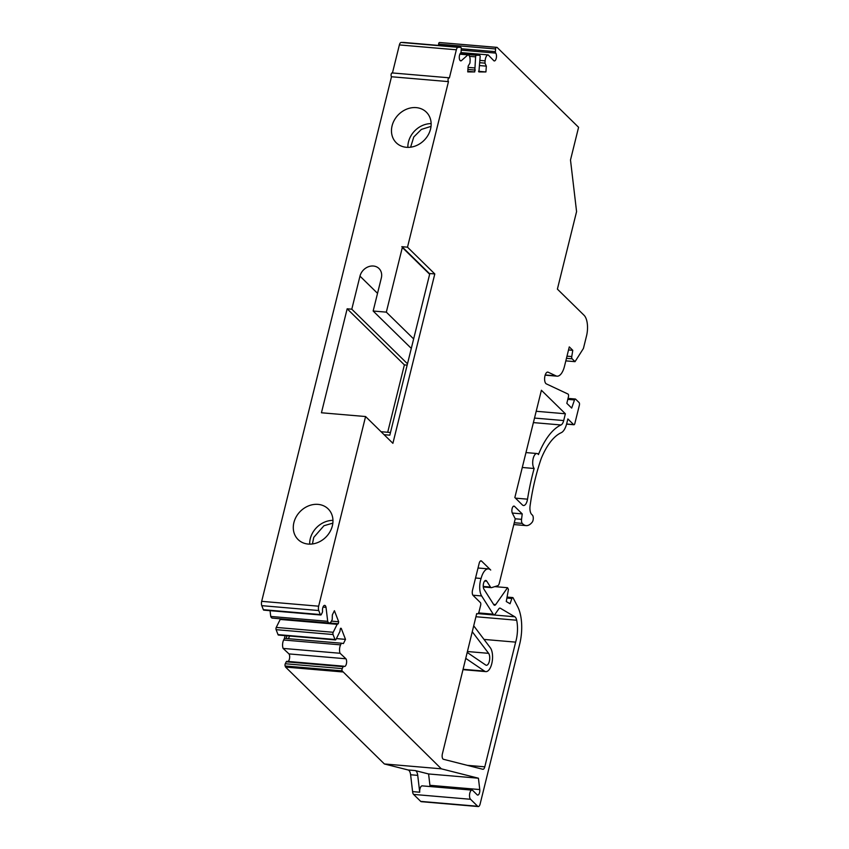 <?xml version="1.0" encoding="UTF-8"?>
<svg xmlns="http://www.w3.org/2000/svg" width="849" height="849" viewBox="0 0 849 849"><rect width="100%" height="100%" fill="white"/><g stroke="black" fill="none" stroke-linecap="round" stroke-linejoin="round"><path stroke-width="1.27" d="M413.643 338.921L386.327 312.145L402.33 247.483L429.647 274.259L389.818 435.176L384.098 434.688M475.546 577.999L481.086 578.477A12.724 5.572 94.9 0 0 481.648 595.956L472.914 595.213M472.522 632.081L488.61 653.337A6.357 2.791 -85.1 0 1 489.491 660.586A6.357 2.791 -85.1 0 1 486.36 665.276A6.357 2.791 -85.1 0 1 485.713 665.032L467.438 652.605M473.986 626.169L490.308 647.745A12.724 5.572 -85.1 0 1 492.08 662.241A12.724 5.572 -85.1 0 1 485.819 671.612A12.724 5.572 -85.1 0 1 484.524 671.124L465.974 658.516M467.237 765.331L484.79 766.827A3.98 1.74 94.9 0 1 482.932 769.3A3.98 1.74 94.9 0 1 482.879 769.29L443.507 759.303A3.98 1.74 94.9 0 1 442.382 753.87L476.703 613.583A3.98 1.74 94.9 0 0 477.276 613.869A3.98 1.74 94.9 0 0 479.133 611.397L480.672 605.146A1.985 0.87 94.9 0 0 480.375 602.567L473.116 595.446A3.98 1.74 94.9 0 1 472.5 590.288L479.186 563.301A3.98 1.74 94.9 0 1 481.043 560.818A3.98 1.74 94.9 0 1 481.606 561.115L490.711 570.04A15.898 6.972 -85.1 0 0 488.43 568.883A15.898 6.972 -85.1 0 0 481.086 578.477M494.818 586.627L507.543 587.71L495.71 604.562A3.98 1.74 94.9 0 1 494.596 605.273A3.98 1.74 94.9 0 1 493.778 604.668L483.972 589.238A4.765 2.091 94.9 0 1 483.452 583.804A4.765 2.091 94.9 0 1 485.766 580.451A4.765 2.091 94.9 0 1 486.753 581.172L490.489 587.052A3.98 1.74 94.9 0 0 491.306 587.657A3.98 1.74 94.9 0 0 491.613 587.614L497.737 585.714A3.98 1.74 94.9 0 0 499.286 583.274L515.247 518.803L512.371 513.21A3.98 1.74 -85.1 0 1 512.085 508.721A3.98 1.74 -85.1 0 1 513.974 506.089A3.98 1.74 -85.1 0 1 514.547 506.375L522.231 513.9L521.551 519.333A3.98 1.74 94.9 0 0 522.273 523.409A23.846 10.453 94.9 0 0 526.147 525.605A23.846 10.453 94.9 0 0 532.185 522.209A3.98 1.74 94.9 0 0 533.278 518.495A3.98 1.74 94.9 0 0 532.419 515.141L531.633 514.367A7.949 3.481 -85.1 0 1 530.094 505.749A126.713 55.546 -85.1 0 1 541.301 458.343A70.35 30.84 -85.1 0 1 561.136 432.735A15.208 6.665 94.9 0 0 566.729 423.534L567.864 418.95L573.627 424.606A1.985 0.87 94.9 0 0 573.913 424.744A1.985 0.87 94.9 0 0 574.837 423.513L579.389 405.143A1.985 0.87 94.9 0 0 579.082 402.564L575.611 399.157A1.985 0.87 94.9 0 0 575.325 399.019A1.985 0.87 94.9 0 0 574.486 399.943L571.685 408.082L566.824 403.328L568.459 396.727A1.985 0.87 94.9 0 0 568.002 394.042L546.332 383.875A5.964 2.611 -85.1 0 1 544.697 377.338A5.964 2.611 -85.1 0 1 547.754 372.095A5.964 2.611 -85.1 0 1 548.167 372.212L555.978 375.874A15.898 6.972 94.9 0 0 557.071 376.171A15.898 6.972 94.9 0 0 564.489 366.28L569.286 346.891L572.778 350.319L571.759 356.559A1.985 0.87 94.9 0 0 572.13 358.809L575.038 361.663L583.433 348.43L586.521 335.939A15.898 6.972 94.9 0 0 584.091 315.297L557.39 289.127L576.577 211.603L570.496 159.994L578.583 127.297L497.079 47.385L439.432 42.514A1.592 0.7 94.9 0 0 438.625 44.106L438.53 45.421M407.488 363.797L351.794 309.195L347.167 308.803L321.442 412.773L365.579 416.541L318.651 606.197A3.98 1.74 94.9 0 0 318.757 610.537L320.306 614.559A1.592 0.7 94.9 0 0 320.742 615.005A1.592 0.7 94.9 0 0 321.304 614.527L322.259 612.585A1.592 0.7 94.9 0 0 322.524 610.93A4.128 1.815 -85.1 0 1 324.679 605.369A4.128 1.815 -85.1 0 1 326.027 607.343L327.703 621.309A5.964 2.611 94.9 0 0 329.306 622.975A5.964 2.611 94.9 0 0 331.418 621.171L332.235 619.515L332.341 614.888L334.41 610.718L338.677 621.733L338.284 623.75L337.159 624.312L333.201 632.282A1.592 0.7 94.9 0 0 333.063 634.532L334.984 639.488A1.592 0.7 94.9 0 0 335.419 639.934A1.592 0.7 94.9 0 0 335.981 639.456L339.929 631.476L340.311 628.982L341.234 628.345L345.501 639.371L343.431 643.542L341.404 643.213L340.587 644.869A5.964 2.611 94.9 0 0 340.067 653.274L345.936 658.782A4.128 1.815 -85.1 0 1 346.466 663.494A4.128 1.815 -85.1 0 1 344.439 666.486A4.128 1.815 -85.1 0 1 343.951 666.274A1.592 0.7 94.9 0 0 343.76 666.189A1.592 0.7 94.9 0 0 343.198 666.677L342.232 668.609A1.592 0.7 94.9 0 0 342.094 670.859L441.342 768.823L384.385 763.962L408.104 769.969A7.949 3.481 94.9 0 1 410.608 774.755L412.593 791.618A4.765 2.091 94.9 0 0 413.59 794.42L420.711 801.392A3.98 1.74 94.9 0 0 421.284 801.679L478.242 806.55A3.98 1.74 94.9 0 0 480.099 804.077L519.705 644.03A31.806 13.945 94.9 0 0 517.731 606.823L513.157 597.951A1.963 0.86 94.9 0 0 512.7 597.558A1.963 0.86 94.9 0 0 511.873 598.481L510.047 603.756L506.269 601.527L508.445 589.386L507.543 587.71M342.518 671.941L285.551 667.07L384.385 763.962M351.794 309.195L359.976 276.127A11.928 10.082 134.4 0 1 368.137 266.851A11.928 10.082 134.4 0 1 379.004 268.528A11.928 10.082 134.4 0 1 381.339 277.952L373.157 311.021L411.298 348.408M497.079 47.385L496.389 47.385A1.592 0.7 94.9 0 0 495.583 48.966L495.392 51.662A1.592 0.7 94.9 0 0 495.689 53.094A4.128 1.815 -85.1 0 1 496.347 57.796A4.128 1.815 -85.1 0 1 494.298 60.937A4.128 1.815 -85.1 0 1 493.916 60.799L488.154 54.898A5.964 2.611 94.9 0 0 485.119 60.841L484.959 63.144L486.328 66.137L485.925 71.942L478.91 71.932L480.152 56.872A1.592 0.7 94.9 0 0 479.589 55.281L476.416 55.281A1.592 0.7 94.9 0 0 475.61 56.862L474.74 71.921L467.746 71.91L468.149 66.105L469.932 63.113L470.091 60.82A5.964 2.611 94.9 0 0 467.979 54.867A5.964 2.611 94.9 0 0 467.884 54.867L461.294 60.746A4.128 1.815 -85.1 0 1 460.763 60.873A4.128 1.815 -85.1 0 1 459.277 57.583A4.128 1.815 -85.1 0 1 460.593 53.031A1.592 0.7 94.9 0 0 461.092 51.609L461.272 48.902A1.592 0.7 94.9 0 0 460.71 47.321L458.131 47.321A3.98 1.74 94.9 0 0 456.348 49.794L449.376 77.949A1.985 0.87 94.9 0 0 449.089 77.8A1.985 0.87 94.9 0 0 448.092 79.36A1.985 0.87 94.9 0 0 448.463 81.621L407.499 247.176L401.8 246.688A0.796 0.669 134.4 0 1 402.33 247.483M448.463 81.621L391.506 76.75L261.683 601.336A3.98 1.74 94.9 0 0 261.789 605.666L263.349 609.699A1.592 0.7 94.9 0 0 263.784 610.134L320.742 615.005M373.157 311.021L386.327 312.145M332.352 525.86A21.469 18.137 -45.6 0 0 328.149 508.891A21.469 18.137 -45.6 0 0 300.164 511.523A21.469 18.137 -45.6 0 0 298.095 539.55A21.469 18.137 -45.6 0 0 317.664 542.575A21.469 18.137 -45.6 0 0 332.352 525.86M416.222 107.621A21.469 18.137 134.4 0 1 426.336 112.132A21.469 18.137 134.4 0 1 424.267 140.159A21.469 18.137 134.4 0 1 396.281 142.791A21.469 18.137 134.4 0 1 394.445 119.942A21.469 18.137 134.4 0 1 416.222 107.621M441.342 768.823L478.422 778.215L428.586 773.959L429.923 785.304A3.98 1.74 -85.1 0 1 429.965 786.524M478.422 778.215L479.759 789.559A3.98 1.74 -85.1 0 1 477.7 795.067A3.98 1.74 -85.1 0 1 477.138 794.781L472.734 790.472A4.765 2.091 94.9 0 0 472.044 790.122A4.765 2.091 94.9 0 0 469.656 793.879A4.765 2.091 94.9 0 0 470.548 799.28L477.669 806.263A3.98 1.74 94.9 0 0 478.242 806.55M387.696 432.268L404.379 364.89L347.167 308.803M429.339 273.484L434.805 273.951L392.896 443.316L365.579 416.541M429.647 274.259A0.796 0.669 -45.6 0 0 429.488 273.633L402.171 246.857M289.647 636.028L288.331 638.681M345.501 639.371L336.406 638.597M486.328 66.137L479.547 65.564M484.959 63.144L479.749 62.699M485.925 71.942L478.518 71.305M392.418 73.078A1.985 0.87 94.9 0 0 392.132 72.929A1.985 0.87 94.9 0 0 391.134 74.5A1.985 0.87 94.9 0 0 391.506 76.75M326.027 607.343L323.023 607.077M270.046 610.675L270.735 616.448A5.964 2.611 94.9 0 0 272.349 618.114L329.306 622.975M327.703 621.309L270.735 616.448M338.284 623.75L281.327 618.889L280.202 619.441L276.243 627.422A1.592 0.7 94.9 0 0 276.105 629.661L278.026 634.628A1.592 0.7 94.9 0 0 278.451 635.063L335.419 639.934M337.159 624.312L280.202 619.441M341.404 643.213L284.447 638.352L283.63 640.008A5.964 2.611 94.9 0 0 283.11 648.413L288.978 653.91A4.128 1.815 -85.1 0 1 289.615 657.943A4.128 1.815 -85.1 0 1 288.108 661.435M340.067 653.274L283.11 648.413M345.936 658.782L288.978 653.91M286.983 661.403A1.592 0.7 94.9 0 0 286.792 661.329A1.592 0.7 94.9 0 0 286.23 661.806L285.275 663.748A1.592 0.7 94.9 0 0 285.137 665.987L285.551 667.07M472.044 790.122L422.208 785.866A4.765 2.091 94.9 0 0 419.714 792.223L417.729 775.36A7.949 3.481 -85.1 0 0 415.225 770.574L428.586 773.959M419.714 792.223L412.593 791.618M522.231 513.9L512.287 513.051M572.778 350.319L568.533 349.958M575.038 361.663L565.827 360.878M488.154 54.898L460.88 52.574M479.589 55.281A1.592 0.7 94.9 0 0 479.558 55.281L460.147 53.625L479.589 55.281M474.835 67.962L468.064 67.379M467.884 54.867L459.871 54.177L467.979 54.867M461.294 60.746L460.264 60.661M403.784 42.461A1.592 0.7 94.9 0 0 403.753 42.461A1.592 0.7 94.9 0 0 403.731 42.45L401.174 42.45A3.98 1.74 94.9 0 0 399.38 44.923L392.45 72.961M460.71 47.321A1.592 0.7 94.9 0 0 460.689 47.321L403.731 42.45L460.71 47.321M484.79 766.827L515.651 642.131L484.015 639.424M541.397 390.264L514.844 497.546L522.39 504.932A7.949 3.481 94.9 0 0 523.525 505.505A7.949 3.481 94.9 0 0 527.526 499.17A134.662 59.027 -85.1 0 1 534.148 468.489A7.949 3.481 -85.1 0 1 532.981 459.436A7.949 3.481 -85.1 0 1 536.897 453.515A7.949 3.481 -85.1 0 1 538.468 454.597A134.662 59.027 -85.1 0 1 538.754 453.78A78.299 34.321 -85.1 0 1 560.998 424.967A7.259 3.184 94.9 0 0 563.694 420.563L565.37 413.771L541.397 390.264M522.284 467.481L534.148 468.489M537.47 453.674L538.754 453.78M533.395 422.6L560.998 424.967M536.197 411.277L565.37 413.771M285.115 635.636L284.447 638.352M434.805 273.951L407.499 247.176M499.594 608.149L500.316 608.213A3.98 1.74 94.9 0 0 499.965 608.096A3.98 1.74 94.9 0 0 498.851 608.807L495.158 614.06A3.98 1.74 94.9 0 1 494.044 614.772A3.98 1.74 94.9 0 1 493.227 614.177L481.648 595.956M500.316 608.213L514.812 616.777A7.949 3.481 -85.1 0 1 516.68 620.226A22.339 9.795 -85.1 0 1 515.651 642.131M332.957 520.384A21.469 18.137 -45.6 0 0 309.683 544.124M407.87 147.365A21.469 18.137 134.4 0 1 431.143 123.625M286.898 635.784L286.23 638.501M407.159 365.123L404.379 364.89M390.487 432.512L381.052 431.706M318.651 606.197L261.683 601.336M479.759 789.559L429.923 785.304M474.74 71.921L467.788 71.327M318.757 610.537L261.789 605.666M320.306 614.559L263.349 609.699M338.677 621.733L331.439 621.118M333.201 632.282L276.243 627.422M333.063 634.532L276.105 629.661M334.984 639.488L278.026 634.628M341.234 628.345L340.534 628.292M340.587 644.869L283.63 640.008M343.198 666.677L286.23 661.806M342.232 668.609L285.275 663.748M342.094 670.859L285.137 665.987M415.225 770.574L408.104 769.969M470.548 799.28L413.59 794.42M477.669 806.263L420.711 801.392M495.71 604.562L493.598 604.382M514.547 506.375L513.369 506.28M521.551 519.333L515.237 518.792M522.273 523.409L514.271 522.729M573.627 424.606L566.612 424.001M574.486 399.943L567.801 399.37M548.167 372.212L547.34 372.138M555.978 375.874L545.217 374.961M571.759 356.559L566.994 356.156M572.13 358.809L566.463 358.331M496.389 47.385L439.432 42.514M495.583 48.966L438.625 44.106M495.392 51.662L461.283 48.754M495.689 53.094L461.187 50.155M485.119 60.841L479.908 60.396M476.416 55.281L460.02 53.88M475.61 56.862L469.508 56.342M475.302 70.085L467.916 69.448M458.131 47.321L401.174 42.45M456.348 49.794L399.38 44.923M515.46 498.14L527.526 499.17M534.52 418.069L563.694 420.563M417.729 775.36L410.608 774.755M377.529 293.34L359.976 276.127M506.895 598.057L511.873 598.481M486.753 581.172L484.673 581.003M483.251 586.436L490.489 587.052M493.227 614.177L478.539 612.914M484.524 671.124L463.299 669.32M488.61 653.337L467.703 651.554M477.955 613.625L514.812 616.777M476.31 616.777L516.68 620.226M480.428 561.009L481.606 561.115M449.089 77.8L392.132 72.929M343.76 666.189L286.792 661.329M526.147 525.605L513.825 524.555M573.913 424.744L566.58 424.118M575.325 399.019L568.045 398.393M557.071 376.171L545.154 375.152M525.977 452.581L536.897 453.515M312.421 543.954L313.759 537.385L323.957 525.722L332.84 523.133M410.608 147.195L413.781 136.965L421.369 129.419L431.027 126.374M507.065 597.08L512.7 597.558M485.819 671.612L463.214 669.681M494.044 614.772L478.178 613.413M483.293 586.967L491.306 587.657M478.019 568.002L488.43 568.883"/></g></svg>
